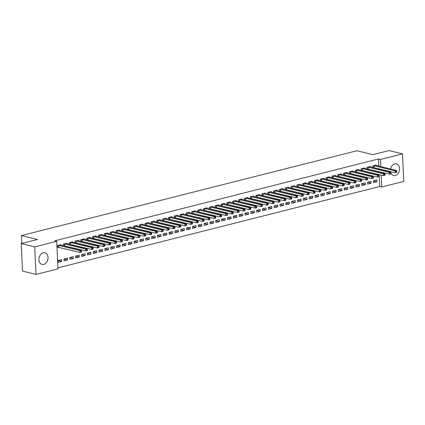 <?xml version="1.0" encoding="UTF-8"?>
<svg xmlns="http://www.w3.org/2000/svg" width="425" height="425" viewBox="0 0 425 425"><rect width="100%" height="100%" fill="white"/><g stroke="black" fill="none" stroke-linecap="round" stroke-linejoin="round"><path stroke-width="0.64" d="M43.207 252.79A5.998 4.463 -76.2 0 1 44.896 252.774A5.998 4.463 -76.2 0 1 47.993 258.549A5.998 4.463 -76.2 0 1 43.732 264.403A5.998 4.463 -76.2 0 1 42.043 264.424A5.998 4.463 -76.2 0 1 38.946 258.644A5.998 4.463 -76.2 0 1 43.207 252.79M390.596 169.007A5.998 4.463 -76.2 0 1 394.745 163.896A5.998 4.463 -76.2 0 1 396.435 163.875A5.998 4.463 -76.2 0 1 399.532 169.655A5.998 4.463 -76.2 0 1 395.277 175.509A5.998 4.463 -76.2 0 1 393.587 175.525A5.998 4.463 -76.2 0 1 390.952 173.097M57.943 267.877L379.743 186.501L381.74 186.989L381.204 175.084M57.991 268.86L35.982 274.422L34.728 246.872L56.737 241.31L57.991 268.86M34.728 246.872L21.25 243.573L22.498 271.123L35.982 274.422M21.25 243.573L37.421 239.488L21.447 235.577L356.873 150.753L372.847 154.663L389.018 150.577L402.502 153.877L403.75 181.427L381.74 186.989M21.447 235.577L21.802 243.435M67.596 259.978L67.511 258.113L64.01 259L64.095 260.86L67.596 259.978L64.016 259.101M66.858 243.738L66.837 243.222L63.336 244.109L63.41 245.799M64.361 245.73L63.761 245.884M79.273 257.024L79.188 255.159L75.687 256.047L75.767 257.911L79.273 257.024L75.687 256.148M78.535 240.784L78.513 240.268L75.007 241.156L75.087 242.845M76.038 242.776L75.438 242.93M90.945 254.07L90.865 252.211L87.359 253.093L87.444 254.958L90.945 254.07L87.364 253.194M90.212 237.83L90.185 237.315L86.684 238.202L86.758 239.891M87.715 239.827L87.109 239.976M102.622 251.117L102.537 249.257L99.036 250.144L99.121 252.004L102.622 251.117L99.041 250.24M101.883 234.876L101.862 234.366L98.361 235.248L98.435 236.938M99.386 236.874L98.786 237.023M114.298 248.168L114.213 246.303L110.713 247.191L110.797 249.05L114.298 248.168L110.713 247.292M113.56 231.928L113.539 231.413L110.032 232.3L110.112 233.989M111.063 233.92L110.463 234.074M125.975 245.214L125.89 243.35L122.384 244.237L122.469 246.102L125.975 245.214L122.389 244.338M125.237 228.974L125.21 228.459L121.709 229.346L121.784 231.035M122.74 230.966L122.134 231.12M137.647 242.261L137.562 240.401L134.061 241.283L134.146 243.148L137.647 242.261L134.066 241.384M136.908 226.02L136.887 225.505L133.386 226.392L133.461 228.082M134.412 228.018L133.811 228.167M149.324 239.307L149.239 237.447L145.738 238.335L145.823 240.194L149.324 239.307L145.743 238.43M148.585 223.067L148.564 222.557L145.058 223.438L145.137 225.128M146.088 225.064L145.488 225.218M161.001 236.358L160.916 234.494L157.409 235.381L157.494 237.24L161.001 236.358L157.415 235.482M160.262 220.118L160.236 219.603L156.735 220.49L156.814 222.179M157.765 222.11L157.165 222.264M172.672 233.405L172.587 231.54L169.086 232.427L169.171 234.292L172.672 233.405L169.092 232.528M171.934 217.164L171.913 216.649L168.412 217.536L168.486 219.226M169.442 219.157L168.837 219.311M184.349 230.451L184.264 228.592L180.763 229.473L180.848 231.338L184.349 230.451L180.768 229.574M183.611 214.211L183.589 213.695L180.083 214.583L180.163 216.272M181.114 216.208L180.513 216.357M196.026 227.497L195.941 225.638L192.435 226.525L192.52 228.384L196.026 227.497L192.44 226.621M195.288 211.262L195.261 210.747L191.76 211.629L191.84 213.318M192.791 213.254L192.19 213.408M207.697 224.549L207.613 222.684L204.112 223.571L204.197 225.431L207.697 224.549L204.117 223.672M206.964 208.308L206.938 207.793L203.437 208.68L203.511 210.37M204.468 210.301L203.862 210.455M219.374 221.595L219.289 219.736L215.788 220.617L215.873 222.482L219.374 221.595L215.794 220.718M218.636 205.355L218.615 204.839L215.114 205.727L215.188 207.416M216.139 207.347L215.539 207.501M231.051 218.641L230.966 216.782L227.465 217.669L227.545 219.528L231.051 218.641L227.465 217.765M230.313 202.401L230.292 201.891L226.785 202.773L226.865 204.462M227.816 204.398L227.216 204.547M242.723 215.688L242.638 213.828L239.137 214.715L239.222 216.575L242.723 215.688L239.142 214.811M241.99 199.452L241.963 198.937L238.462 199.824L238.537 201.508M239.493 201.445L238.887 201.599M254.4 212.739L254.315 210.874L250.814 211.762L250.899 213.621L254.4 212.739L250.819 211.863M253.661 196.499L253.64 195.983L250.139 196.871L250.213 198.56M251.164 198.491L250.564 198.645M266.077 209.785L265.992 207.926L262.491 208.808L262.57 210.673L266.077 209.785L262.491 208.909M265.338 193.545L265.317 193.03L261.811 193.917L261.89 195.606M262.841 195.537L262.241 195.691M277.748 206.832L277.668 204.972L274.162 205.859L274.247 207.719L277.748 206.832L274.168 205.955M277.015 190.591L276.988 190.081L273.487 190.963L273.562 192.653M274.518 192.589L273.913 192.738M289.425 203.883L289.34 202.018L285.839 202.906L285.924 204.765L289.425 203.883L285.844 203.001M288.687 187.643L288.665 187.127L285.164 188.015L285.239 189.704M286.19 189.635L285.589 189.789M301.102 200.929L301.017 199.065L297.516 199.952L297.601 201.817L301.102 200.929L297.516 200.053M300.363 184.689L300.342 184.174L296.836 185.061L296.916 186.75M297.867 186.681L297.266 186.835M312.779 197.976L312.694 196.116L309.188 196.998L309.272 198.863L312.779 197.976L309.193 197.099M312.04 181.735L312.014 181.22L308.513 182.107L308.587 183.797M309.543 183.733L308.938 183.882M324.45 195.022L324.365 193.163L320.864 194.05L320.949 195.909L324.45 195.022L320.87 194.145M323.712 178.782L323.691 178.272L320.19 179.153L320.264 180.843M321.215 180.779L320.615 180.928M336.127 192.073L336.042 190.209L332.541 191.096L332.626 192.955L336.127 192.073L332.547 191.197M335.389 175.833L335.368 175.318L331.861 176.205L331.941 177.894M332.892 177.825L332.292 177.979M347.804 189.12L347.719 187.255L344.213 188.142L344.298 190.007L347.804 189.12L344.218 188.243M347.066 172.879L347.039 172.364L343.538 173.251L343.618 174.941M344.569 174.872L343.968 175.026M359.476 186.166L359.391 184.307L355.89 185.188L355.975 187.053L359.476 186.166L355.895 185.289M358.737 169.926L358.716 169.41L355.215 170.298L355.289 171.987M356.246 171.923L355.64 172.072M371.152 183.212L371.067 181.353L367.567 182.24L367.652 184.099L371.152 183.212L367.572 182.336M370.414 166.972L370.393 166.462L366.887 167.344L366.966 169.033M367.917 168.969L367.317 169.118M379.743 186.501L379.291 176.471M379.291 176.465L377.65 177.119L377.565 175.259L379.02 174.893L379.259 175.716L378.675 175.865L378.707 176.609L379.291 176.465L379.206 174.595M379.089 172.003L379.073 171.657M378.951 169.065L378.935 168.72M378.818 166.127L378.494 158.95L54.74 240.821L56.737 241.31M376.252 165.5L376.231 164.985L372.725 165.872L372.805 167.556M373.756 167.492L373.155 167.647M376.991 181.735L376.906 179.876L373.405 180.763L373.49 182.623L376.991 181.735L373.405 180.859M364.576 168.449L364.554 167.939L361.053 168.821L361.128 170.51M362.079 170.446L361.478 170.595M365.314 184.689L365.229 182.83L361.728 183.717L361.813 185.576L365.314 184.689L361.733 183.812M352.904 171.403L352.877 170.887L349.377 171.774L349.451 173.464M350.407 173.395L349.802 173.549M353.637 187.643L353.558 185.783L350.051 186.665L350.136 188.53L353.637 187.643L350.057 186.766M341.227 174.356L341.206 173.841L337.7 174.728L337.779 176.417M338.73 176.348L338.13 176.502M341.966 190.597L341.881 188.732L338.38 189.619L338.459 191.478L341.966 190.597L338.38 189.72M329.55 177.31L329.529 176.795L326.028 177.677L326.103 179.366M327.053 179.302L326.453 179.456M330.289 193.545L330.204 191.686L326.703 192.573L326.788 194.432L330.289 193.545L326.708 192.668M317.879 180.258L317.852 179.748L314.351 180.63L314.426 182.32M315.382 182.256L314.776 182.405M318.612 196.499L318.527 194.639L315.026 195.521L315.111 197.386L318.612 196.499L315.031 195.622M306.202 183.212L306.175 182.697L302.674 183.584L302.754 185.273M303.705 185.204L303.105 185.358M306.94 199.452L306.855 197.593L303.349 198.475L303.434 200.34L306.94 199.452L303.354 198.576M294.525 186.166L294.504 185.651L290.998 186.538L291.077 188.227M292.028 188.158L291.428 188.312M295.263 202.406L295.178 200.542L291.678 201.429L291.763 203.288L295.263 202.406L291.683 201.53M282.848 189.114L282.827 188.604L279.326 189.486L279.4 191.176M280.357 191.112L279.751 191.266M283.587 205.355L283.502 203.495L280.001 204.383L280.086 206.242L283.587 205.355L280.006 204.478M271.177 192.068L271.15 191.553L267.649 192.44L267.729 194.129M268.68 194.066L268.079 194.214M271.915 208.308L271.83 206.449L268.324 207.331L268.409 209.196L271.915 208.308L268.329 207.432M259.5 195.022L259.478 194.507L255.972 195.394L256.052 197.083M257.003 197.014L256.402 197.168M260.238 211.262L260.153 209.398L256.652 210.285L256.737 212.149L260.238 211.262L256.658 210.386M247.823 197.976L247.802 197.46L244.301 198.347L244.375 200.037M245.331 199.968L244.726 200.122M248.561 214.216L248.476 212.351L244.975 213.238L245.06 215.098L248.561 214.216L244.981 213.339M236.151 200.924L236.125 200.414L232.624 201.296L232.698 202.985M233.654 202.922L233.054 203.07M236.89 217.164L236.805 215.305L233.298 216.192L233.383 218.052L236.89 217.164L233.304 216.288M224.474 203.878L224.453 203.363L220.947 204.25L221.027 205.939M221.977 205.875L221.377 206.024M225.213 220.118L225.128 218.259L221.627 219.141L221.712 221.005L225.213 220.118L221.632 219.242M212.798 206.832L212.776 206.316L209.275 207.203L209.35 208.893M210.301 208.824L209.7 208.978M213.536 223.072L213.451 221.207L209.95 222.094L210.035 223.959L213.536 223.072L209.955 222.195M201.126 209.785L201.099 209.27L197.598 210.157L197.673 211.847M198.629 211.778L198.023 211.932M201.864 226.026L201.779 224.161L198.273 225.048L198.358 226.907L201.864 226.026L198.278 225.149M189.449 212.734L189.428 212.224L185.922 213.106L186.001 214.795M186.952 214.731L186.352 214.88M190.188 228.974L190.102 227.115L186.602 228.002L186.687 229.861L190.188 228.974L186.602 228.097M177.772 215.688L177.751 215.172L174.25 216.059L174.324 217.749M175.275 217.685L174.675 217.834M178.511 231.928L178.426 230.068L174.925 230.95L175.01 232.815L178.511 231.928L174.93 231.051M166.101 218.641L166.074 218.126L162.573 219.013L162.648 220.702M163.604 220.633L162.998 220.788M166.834 234.882L166.754 233.017L163.248 233.904L163.333 235.763L166.834 234.882L163.253 234.005M154.424 221.595L154.403 221.08L150.896 221.967L150.976 223.651M151.927 223.587L151.327 223.741M155.162 237.835L155.077 235.971L151.576 236.858L151.656 238.717L155.162 237.835L151.576 236.953M142.747 224.543L142.726 224.033L139.225 224.915L139.299 226.605M140.25 226.541L139.65 226.69M143.485 240.784L143.4 238.924L139.899 239.812L139.984 241.671L143.485 240.784L139.905 239.907M131.075 227.497L131.049 226.982L127.548 227.869L127.622 229.558M128.578 229.489L127.973 229.643M131.808 243.738L131.723 241.878L128.222 242.76L128.308 244.625L131.808 243.738L128.228 242.861M119.398 230.451L119.372 229.936L115.871 230.823L115.951 232.512M116.902 232.443L116.301 232.597M120.137 246.691L120.052 244.827L116.546 245.714L116.631 247.573L120.137 246.691L116.551 245.815M107.722 233.405L107.7 232.889L104.199 233.777L104.274 235.461M105.225 235.397L104.624 235.551M108.46 249.64L108.375 247.78L104.874 248.667L104.959 250.527L108.46 249.64L104.879 248.763M96.05 236.353L96.023 235.843L92.522 236.725L92.597 238.414M93.553 238.351L92.948 238.499M96.783 252.593L96.698 250.734L93.197 251.621L93.282 253.481L96.783 252.593L93.203 251.717M84.373 239.307L84.347 238.792L80.846 239.679L80.925 241.368M81.876 241.299L81.276 241.453M85.112 255.547L85.027 253.688L81.52 254.57L81.605 256.434L85.112 255.547L81.526 254.671M72.696 242.261L72.675 241.745L69.169 242.633L69.248 244.322M70.199 244.253L69.599 244.407M73.435 258.501L73.35 256.636L69.849 257.523L69.934 259.383L73.435 258.501L69.854 257.624M61.019 245.209L60.998 244.699L57.497 245.581L57.582 247.446L58.528 247.207M61.758 261.449L61.673 259.59L58.172 260.477L58.257 262.337L61.758 261.449L58.177 260.573M378.494 158.95L380.492 159.439L402.502 153.877M390.586 171.913A5.998 4.463 -76.2 0 1 390.522 171.557M381.082 172.492L381.066 172.146M380.949 169.554L380.933 169.208M380.816 166.616L380.492 159.439M396.807 172.035L396.775 171.291L396.19 171.44L396.222 172.183L396.807 172.035L396.621 172.322L395.16 172.693L395.075 170.829L373.671 165.633M396.19 171.44L395.075 170.829L396.536 170.462L375.286 165.224M396.222 172.183L395.16 172.693L372.794 167.413M396.775 171.291L396.536 170.462M390.968 173.512L390.936 172.768L390.352 172.911L390.384 173.66L390.968 173.512L390.782 173.798L389.321 174.17L389.236 172.306L367.832 167.105M390.352 172.911L389.236 172.306L390.697 171.939L369.447 166.701M390.384 173.66L389.321 174.17L366.961 168.884M390.936 172.768L390.697 171.939M385.13 174.988L385.098 174.245L384.513 174.388L384.545 175.132L385.13 174.988L384.944 175.275L383.488 175.647L383.403 173.782L361.994 168.582M384.513 174.388L383.403 173.782L384.859 173.416L363.609 168.178M384.545 175.132L383.488 175.647L361.123 170.361M385.098 174.245L384.859 173.416M378.675 175.865L377.565 175.259L356.161 170.058M357.77 169.649L379.02 174.893M378.707 176.609L377.65 177.119L355.284 171.838M373.458 177.937L373.421 177.193L372.837 177.342L372.874 178.086L373.458 177.937L373.272 178.229L371.811 178.596L371.726 176.736L350.322 171.535M372.837 177.342L371.726 176.736L373.187 176.364L351.932 171.126M372.874 178.086L371.811 178.596L349.446 173.315M373.421 177.193L373.187 176.364M367.62 179.414L367.582 178.67L366.998 178.819L367.035 179.562L367.62 179.414L367.434 179.706L365.973 180.072L365.888 178.213L344.484 173.012M366.998 178.819L365.888 178.213L367.349 177.841L346.099 172.603M367.035 179.562L365.973 180.072L343.607 174.792M367.582 178.67L367.349 177.841M361.781 180.891L361.744 180.147L361.165 180.296L361.197 181.039L361.781 180.891L361.595 181.183L360.134 181.549L360.049 179.69L338.645 174.489M361.165 180.296L360.049 179.69L361.51 179.318L340.26 174.08M361.197 181.039L360.134 181.549L337.769 176.269M361.744 180.147L361.51 179.318M355.943 182.367L355.911 181.624L355.327 181.773L355.358 182.516L355.943 182.367L355.757 182.654L354.296 183.026L354.211 181.162L332.807 175.966M355.327 181.773L354.211 181.162L355.672 180.795L334.422 175.557M355.358 182.516L354.296 183.026L331.936 177.746M355.911 181.624L355.672 180.795M350.104 183.844L350.072 183.101L349.488 183.249L349.52 183.993L350.104 183.844L349.918 184.131L348.457 184.503L348.378 182.638L326.968 177.443M349.488 183.249L348.378 182.638L349.833 182.272L328.583 177.034M349.52 183.993L348.457 184.503L326.097 179.217M350.072 183.101L349.833 182.272M344.266 185.321L344.234 184.577L343.65 184.721L343.682 185.47L344.266 185.321L344.08 185.608L342.624 185.98L342.539 184.115L321.135 178.914M343.65 184.721L342.539 184.115L343.995 183.749L322.745 178.511M343.682 185.47L342.624 185.98L320.259 180.694M344.234 184.577L343.995 183.749M338.428 186.798L338.396 186.049L337.811 186.198L337.848 186.942L338.428 186.798L338.242 187.085L336.786 187.452L336.701 185.592L315.297 180.391M337.811 186.198L336.701 185.592L338.162 185.226L316.907 179.982M337.848 186.942L336.786 187.452L314.42 182.171M338.396 186.049L338.162 185.226M332.594 188.27L332.557 187.526L331.973 187.675L332.01 188.418L332.594 188.27L332.408 188.562L330.947 188.928L330.862 187.069L309.458 181.868M331.973 187.675L330.862 187.069L332.323 186.697L311.068 181.459M332.01 188.418L330.947 188.928L308.582 183.648M332.557 187.526L332.323 186.697M326.756 189.747L326.719 189.003L326.14 189.152L326.172 189.895L326.756 189.747L326.57 190.039L325.109 190.405L325.024 188.546L303.62 183.345M326.14 189.152L325.024 188.546L326.485 188.174L305.235 182.936M326.172 189.895L325.109 190.405L302.743 185.125M326.719 189.003L326.485 188.174M320.918 191.223L320.886 190.48L320.301 190.628L320.333 191.372L320.918 191.223L320.732 191.516L319.271 191.882L319.186 190.023L297.782 184.822M320.301 190.628L319.186 190.023L320.647 189.651L299.397 184.413M320.333 191.372L319.271 191.882L296.905 186.602M320.886 190.48L320.647 189.651M315.079 192.7L315.047 191.957L314.463 192.105L314.495 192.849L315.079 192.7L314.893 192.987L313.432 193.359L313.347 191.5L291.943 186.299M314.463 192.105L313.347 191.5L314.808 191.128L293.558 185.89M314.495 192.849L313.432 193.359L291.072 188.078M315.047 191.957L314.808 191.128M309.241 194.177L309.209 193.433L308.624 193.582L308.656 194.326L309.241 194.177L309.055 194.464L307.599 194.836L307.514 192.971L286.11 187.776M308.624 193.582L307.514 192.971L308.97 192.605L287.72 187.367M308.656 194.326L307.599 194.836L285.233 189.555M309.209 193.433L308.97 192.605M303.402 195.654L303.37 194.91L302.786 195.054L302.823 195.803L303.402 195.654L303.216 195.941L301.761 196.313L301.676 194.448L280.272 189.247M302.786 195.054L301.676 194.448L303.137 194.082L281.881 188.843M302.823 195.803L301.761 196.313L279.395 191.027M303.37 194.91L303.137 194.082M297.569 197.131L297.532 196.387L296.947 196.531L296.985 197.274L297.569 197.131L297.383 197.418L295.922 197.79L295.837 195.925L274.433 190.724M296.947 196.531L295.837 195.925L297.298 195.558L276.043 190.32M296.985 197.274L295.922 197.79L273.557 192.504M297.532 196.387L297.298 195.558M291.731 198.608L291.693 197.859L291.109 198.008L291.146 198.751L291.731 198.608L291.545 198.895L290.084 199.261L289.999 197.402L268.595 192.201M291.109 198.008L289.999 197.402L291.46 197.035L270.21 191.792M291.146 198.751L290.084 199.261L267.718 193.981M291.693 197.859L291.46 197.035M285.892 200.079L285.86 199.336L285.276 199.484L285.308 200.228L285.892 200.079L285.706 200.372L284.245 200.738L284.16 198.879L262.756 193.678M285.276 199.484L284.16 198.879L285.621 198.507L264.371 193.269M285.308 200.228L284.245 200.738L261.88 195.458M285.86 199.336L285.621 198.507M280.054 201.556L280.022 200.812L279.438 200.961L279.469 201.705L280.054 201.556L279.868 201.848L278.407 202.215L278.322 200.356L256.918 195.155M279.438 200.961L278.322 200.356L279.783 199.984L258.533 194.746M279.469 201.705L278.407 202.215L256.047 196.934M280.022 200.812L279.783 199.984M274.215 203.033L274.183 202.289L273.599 202.438L273.631 203.182L274.215 203.033L274.029 203.325L272.568 203.692L272.489 201.833L251.079 196.632M273.599 202.438L272.489 201.833L273.944 201.461L252.694 196.222M273.631 203.182L272.568 203.692L250.208 198.411M274.183 202.289L273.944 201.461M268.377 204.51L268.345 203.766L267.761 203.915L267.793 204.659L268.377 204.51L268.191 204.797L266.735 205.169L266.65 203.304L245.246 198.108M267.761 203.915L266.65 203.304L268.106 202.938L246.856 197.699M267.793 204.659L266.735 205.169L244.37 199.888M268.345 203.766L268.106 202.938M262.538 205.987L262.507 205.243L261.922 205.392L261.959 206.136L262.538 205.987L262.358 206.274L260.897 206.646L260.812 204.781L239.408 199.585M261.922 205.392L260.812 204.781L262.273 204.414L241.018 199.176M261.959 206.136L260.897 206.646L238.531 201.365M262.507 205.243L262.273 204.414M256.705 207.464L256.668 206.72L256.084 206.863L256.121 207.613L256.705 207.464L256.519 207.751L255.058 208.123L254.973 206.258L233.569 201.057M256.084 206.863L254.973 206.258L256.434 205.891L235.179 200.653M256.121 207.613L255.058 208.123L232.693 202.837M256.668 206.72L256.434 205.891M250.867 208.941L250.83 208.192L250.251 208.34L250.282 209.084L250.867 208.941L250.681 209.227L249.22 209.594L249.135 207.735L227.731 202.534M250.251 208.34L249.135 207.735L250.596 207.368L229.346 202.13M250.282 209.084L249.22 209.594L226.854 204.313M250.83 208.192L250.596 207.368M245.028 210.417L244.997 209.668L244.412 209.817L244.444 210.561L245.028 210.417L244.843 210.704L243.382 211.071L243.297 209.212L221.893 204.011M244.412 209.817L243.297 209.212L244.758 208.84L223.508 203.602M244.444 210.561L243.382 211.071L221.021 205.79M244.997 209.668L244.758 208.84M239.19 211.889L239.158 211.145L238.574 211.294L238.606 212.038L239.19 211.889L239.004 212.181L237.543 212.548L237.463 210.688L216.054 205.488M238.574 211.294L237.463 210.688L238.919 210.317L217.669 205.078M238.606 212.038L237.543 212.548L215.183 207.267M239.158 211.145L238.919 210.317M233.352 213.366L233.32 212.622L232.735 212.771L232.767 213.515L233.352 213.366L233.166 213.658L231.71 214.025L231.625 212.165L210.221 206.964M232.735 212.771L231.625 212.165L233.081 211.793L211.831 206.555M232.767 213.515L231.71 214.025L209.344 208.744M233.32 212.622L233.081 211.793M227.513 214.843L227.481 214.099L226.897 214.248L226.934 214.992L227.513 214.843L227.327 215.135L225.872 215.502L225.787 213.642L204.383 208.441M226.897 214.248L225.787 213.642L227.248 213.27L205.992 208.032M226.934 214.992L225.872 215.502L203.506 210.221M227.481 214.099L227.248 213.27M221.68 216.32L221.643 215.576L221.058 215.725L221.096 216.468L221.68 216.32L221.494 216.607L220.033 216.978L219.948 215.114L198.544 209.918M221.058 215.725L219.948 215.114L221.409 214.747L200.154 209.509M221.096 216.468L220.033 216.978L197.667 211.698M221.643 215.576L221.409 214.747M215.842 217.797L215.804 217.053L215.22 217.196L215.257 217.945L215.842 217.797L215.656 218.083L214.195 218.455L214.11 216.591L192.706 211.39M215.22 217.196L214.11 216.591L215.571 216.224L194.321 210.986M215.257 217.945L214.195 218.455L191.829 213.169M215.804 217.053L215.571 216.224M210.003 219.273L209.971 218.53L209.387 218.673L209.419 219.422L210.003 219.273L209.817 219.56L208.356 219.932L208.271 218.067L186.867 212.867M209.387 218.673L208.271 218.067L209.732 217.701L188.482 212.463M209.419 219.422L208.356 219.932L185.991 214.646M209.971 218.53L209.732 217.701M204.165 220.75L204.133 220.001L203.548 220.15L203.58 220.894L204.165 220.75L203.979 221.037L202.518 221.404L202.433 219.544L181.029 214.343M203.548 220.15L202.433 219.544L203.894 219.178L182.644 213.934M203.58 220.894L202.518 221.404L180.157 216.123M204.133 220.001L203.894 219.178M198.326 222.222L198.294 221.478L197.71 221.627L197.742 222.371L198.326 222.222L198.14 222.514L196.685 222.881L196.6 221.021L175.19 215.82M197.71 221.627L196.6 221.021L198.055 220.649L176.805 215.411M197.742 222.371L196.685 222.881L174.319 217.6M198.294 221.478L198.055 220.649M192.488 223.699L192.456 222.955L191.872 223.104L191.903 223.847L192.488 223.699L192.302 223.991L190.846 224.357L190.761 222.498L169.357 217.297M191.872 223.104L190.761 222.498L192.217 222.126L170.967 216.888M191.903 223.847L190.846 224.357L168.481 219.077M192.456 222.955L192.217 222.126M186.655 225.176L186.617 224.432L186.033 224.581L186.07 225.324L186.655 225.176L186.469 225.468L185.008 225.834L184.923 223.975L163.519 218.774M186.033 224.581L184.923 223.975L186.384 223.603L165.128 218.365M186.07 225.324L185.008 225.834L162.642 220.554M186.617 224.432L186.384 223.603M180.816 226.653L180.779 225.909L180.195 226.058L180.232 226.801L180.816 226.653L180.63 226.939L179.169 227.311L179.084 225.452L157.68 220.251M180.195 226.058L179.084 225.452L180.545 225.08L159.295 219.842M180.232 226.801L179.169 227.311L156.804 222.031M180.779 225.909L180.545 225.08M174.978 228.129L174.941 227.386L174.362 227.534L174.393 228.278L174.978 228.129L174.792 228.416L173.331 228.788L173.246 226.923L151.842 221.728M174.362 227.534L173.246 226.923L174.707 226.557L153.457 221.319M174.393 228.278L173.331 228.788L150.965 223.508M174.941 227.386L174.707 226.557M169.139 229.606L169.107 228.863L168.523 229.006L168.555 229.755L169.139 229.606L168.953 229.893L167.492 230.265L167.407 228.4L146.003 223.199M168.523 229.006L167.407 228.4L168.868 228.034L147.618 222.796M168.555 229.755L167.492 230.265L145.132 224.979M169.107 228.863L168.868 228.034M163.301 231.083L163.269 230.339L162.685 230.483L162.717 231.227L163.301 231.083L163.115 231.37L161.654 231.742L161.574 229.877L140.165 224.676M162.685 230.483L161.574 229.877L163.03 229.511L141.78 224.273M162.717 231.227L161.654 231.742L139.294 226.456M163.269 230.339L163.03 229.511M157.462 232.56L157.431 231.811L156.846 231.96L156.878 232.703L157.462 232.56L157.277 232.847L155.821 233.213L155.736 231.354L134.332 226.153M156.846 231.96L155.736 231.354L157.192 230.988L135.942 225.744M156.878 232.703L155.821 233.213L133.455 227.933M157.431 231.811L157.192 230.988M151.624 234.032L151.592 233.288L151.008 233.437L151.045 234.18L151.624 234.032L151.438 234.324L149.982 234.69L149.898 232.831L128.493 227.63M151.008 233.437L149.898 232.831L151.358 232.459L130.103 227.221M151.045 234.18L149.982 234.69L127.617 229.41M151.592 233.288L151.358 232.459M145.791 235.508L145.754 234.765L145.169 234.913L145.207 235.657L145.791 235.508L145.605 235.801L144.144 236.167L144.059 234.308L122.655 229.107M145.169 234.913L144.059 234.308L145.52 233.936L124.265 228.698M145.207 235.657L144.144 236.167L121.778 230.887M145.754 234.765L145.52 233.936M139.952 236.985L139.915 236.242L139.336 236.39L139.368 237.134L139.952 236.985L139.767 237.278L138.306 237.644L138.221 235.785L116.817 230.584M139.336 236.39L138.221 235.785L139.682 235.413L118.432 230.175M139.368 237.134L138.306 237.644L115.94 232.363M139.915 236.242L139.682 235.413M134.114 238.462L134.082 237.718L133.498 237.867L133.53 238.611L134.114 238.462L133.928 238.749L132.467 239.121L132.382 237.256L110.978 232.061M133.498 237.867L132.382 237.256L133.843 236.89L112.593 231.652M133.53 238.611L132.467 239.121L110.107 233.84M134.082 237.718L133.843 236.89M128.276 239.939L128.244 239.195L127.659 239.344L127.691 240.088L128.276 239.939L128.09 240.226L126.629 240.598L126.544 238.733L105.14 233.538M127.659 239.344L126.544 238.733L128.005 238.367L106.755 233.128M127.691 240.088L126.629 240.598L104.268 235.312M128.244 239.195L128.005 238.367M122.437 241.416L122.405 240.672L121.821 240.816L121.853 241.565L122.437 241.416L122.251 241.703L120.796 242.075L120.711 240.21L99.307 235.009M121.821 240.816L120.711 240.21L122.166 239.843L100.916 234.605M121.853 241.565L120.796 242.075L98.43 236.789M122.405 240.672L122.166 239.843M116.599 242.893L116.567 242.144L115.983 242.292L116.02 243.036L116.599 242.893L116.413 243.18L114.957 243.546L114.872 241.687L93.468 236.486M115.983 242.292L114.872 241.687L116.333 241.32L95.078 236.077M116.02 243.036L114.957 243.546L92.592 238.266M116.567 242.144L116.333 241.32M110.766 244.364L110.728 243.621L110.144 243.769L110.181 244.513L110.766 244.364L110.58 244.657L109.119 245.023L109.034 243.164L87.63 237.963M110.144 243.769L109.034 243.164L110.495 242.792L89.239 237.554M110.181 244.513L109.119 245.023L86.753 239.742M110.728 243.621L110.495 242.792M104.927 245.841L104.89 245.097L104.306 245.246L104.343 245.99L104.927 245.841L104.741 246.133L103.28 246.5L103.195 244.641L81.791 239.44M104.306 245.246L103.195 244.641L104.656 244.269L83.406 239.031M104.343 245.99L103.28 246.5L80.915 241.219M104.89 245.097L104.656 244.269M99.089 247.318L99.057 246.574L98.473 246.723L98.504 247.467L99.089 247.318L98.903 247.61L97.442 247.977L97.357 246.117L75.953 240.917M98.473 246.723L97.357 246.117L98.818 245.746L77.568 240.508M98.504 247.467L97.442 247.977L75.076 242.696M99.057 246.574L98.818 245.746M93.25 248.795L93.218 248.051L92.634 248.2L92.666 248.944L93.25 248.795L93.064 249.082L91.603 249.454L91.518 247.594L70.114 242.393M92.634 248.2L91.518 247.594L92.979 247.222L71.729 241.984M92.666 248.944L91.603 249.454L69.243 244.173M93.218 248.051L92.979 247.222M87.412 250.272L87.38 249.528L86.796 249.677L86.828 250.421L87.412 250.272L87.226 250.559L85.77 250.931L85.685 249.066L64.276 243.87M86.796 249.677L85.685 249.066L87.141 248.699L65.891 243.461M86.828 250.421L85.77 250.931L63.405 245.65M87.38 249.528L87.141 248.699M81.573 251.749L81.542 251.005L80.957 251.148L80.989 251.898L81.573 251.749L81.387 252.036L79.932 252.407L79.847 250.543L58.443 245.342M80.957 251.148L79.847 250.543L81.302 250.176L60.053 244.938M80.989 251.898L79.932 252.407L57.566 247.122M81.542 251.005L81.302 250.176M374.005 165.676L374.09 167.535M373.777 165.638L373.862 167.503M368.172 167.153L368.257 169.012M367.944 167.115L368.029 168.98M362.334 168.629L362.419 170.489M362.105 168.592L362.19 170.452M356.495 170.101L356.58 171.966M356.267 170.069L356.352 171.928M350.657 171.578L350.742 173.442M350.428 171.546L350.513 173.405M344.818 173.055L344.903 174.919M344.59 173.023L344.675 174.882M338.98 174.532L339.065 176.391M338.752 174.5L338.837 176.359M333.147 176.008L333.227 177.868M332.918 175.971L332.998 177.836M327.308 177.485L327.393 179.345M327.08 177.448L327.165 179.313M321.47 178.962L321.555 180.822M321.242 178.925L321.327 180.79M315.632 180.439L315.717 182.298M315.403 180.402L315.488 182.261M309.793 181.911L309.878 183.775M309.565 181.879L309.65 183.738M303.955 183.387L304.04 185.252M303.726 183.356L303.811 185.215M298.116 184.864L298.201 186.729M297.888 184.833L297.973 186.692M292.283 186.341L292.368 188.201M292.055 186.304L292.14 188.169M286.445 187.818L286.53 189.678M286.216 187.781L286.301 189.646M280.606 189.295L280.691 191.154M280.378 189.258L280.463 191.123M274.768 190.772L274.853 192.631M274.539 190.735L274.624 192.594M268.929 192.249L269.014 194.108M268.701 192.212L268.786 194.071M263.091 193.72L263.176 195.585M262.863 193.688L262.947 195.548M257.258 195.197L257.343 197.062M257.029 195.165L257.109 197.025M251.419 196.674L251.504 198.539M251.191 196.642L251.276 198.502M245.581 198.151L245.666 200.01M245.352 198.114L245.438 199.978M239.742 199.628L239.827 201.487M239.514 199.591L239.599 201.455M233.904 201.105L233.989 202.964M233.676 201.067L233.761 202.932M228.066 202.582L228.151 204.441M227.837 202.544L227.922 204.404M222.232 204.053L222.312 205.918M222.004 204.021L222.084 205.881M216.394 205.53L216.479 207.395M216.166 205.498L216.251 207.357M210.556 207.007L210.641 208.872M210.327 206.975L210.412 208.834M204.717 208.484L204.802 210.343M204.489 208.447L204.574 210.311M198.879 209.961L198.964 211.82M198.65 209.923L198.735 211.788M193.04 211.438L193.125 213.297M192.812 211.4L192.897 213.265M187.202 212.914L187.287 214.774M186.973 212.877L187.058 214.742M181.369 214.391L181.454 216.251M181.14 214.354L181.225 216.213M175.53 215.863L175.615 217.727M175.302 215.831L175.387 217.69M169.692 217.34L169.777 219.204M169.463 217.308L169.548 219.167M163.853 218.817L163.938 220.681M163.625 218.785L163.71 220.644M158.015 220.293L158.1 222.153M157.787 220.256L157.872 222.121M152.177 221.77L152.262 223.63M151.948 221.733L152.033 223.598M146.343 223.247L146.423 225.107M146.115 223.21L146.195 225.075M140.505 224.724L140.59 226.583M140.277 224.687L140.362 226.546M134.667 226.196L134.752 228.06M134.438 226.164L134.523 228.023M128.828 227.673L128.913 229.537M128.6 227.641L128.685 229.5M122.99 229.149L123.075 231.014M122.761 229.117L122.846 230.977M117.151 230.626L117.236 232.491M116.923 230.594L117.008 232.454M111.318 232.103L111.398 233.962M111.084 232.066L111.169 233.931M105.48 233.58L105.565 235.439M105.251 233.543L105.336 235.407M99.641 235.057L99.726 236.916M99.413 235.02L99.498 236.884M93.803 236.534L93.888 238.393M93.574 236.497L93.659 238.356M87.964 238.005L88.049 239.87M87.736 237.973L87.821 239.833M82.126 239.482L82.211 241.347M81.897 239.45L81.983 241.31M76.287 240.959L76.373 242.824M76.059 240.927L76.144 242.787M70.454 242.436L70.539 244.295M70.226 242.399L70.306 244.263M64.616 243.913L64.701 245.772M64.388 243.876L64.472 245.74M58.778 245.39L58.862 247.249M58.549 245.352L58.634 247.217"/></g></svg>
